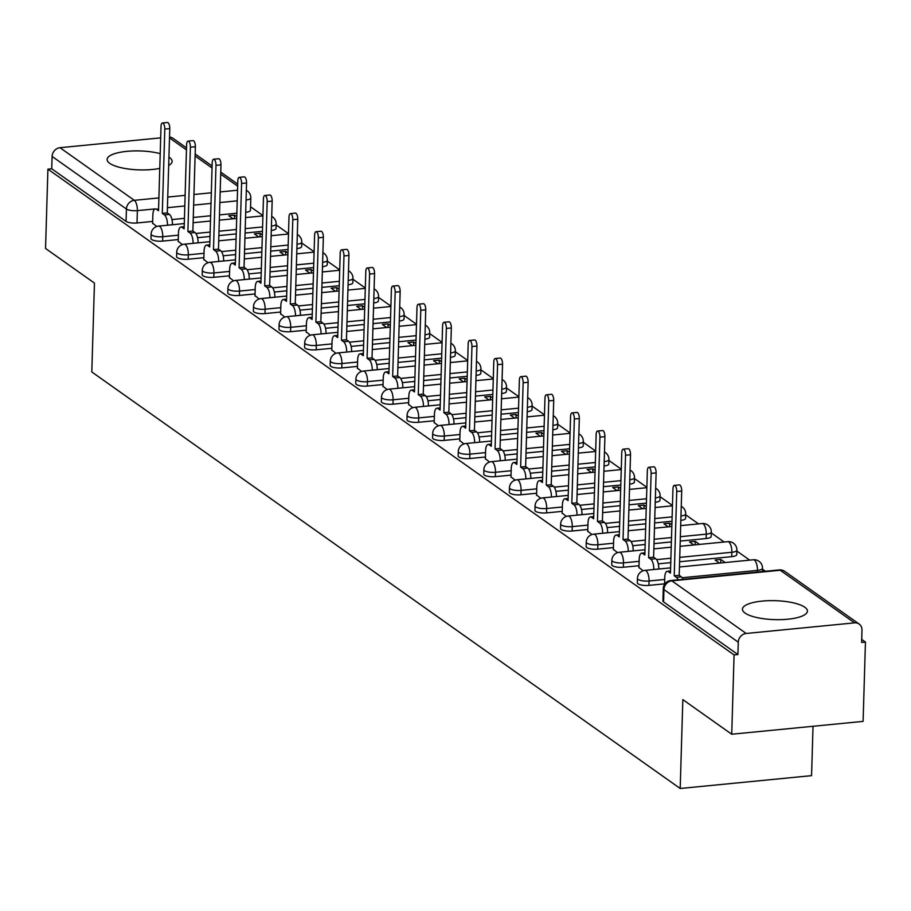 <?xml version="1.0" encoding="UTF-8"?>
<svg xmlns="http://www.w3.org/2000/svg" width="911" height="911" viewBox="0 0 911 911"><rect width="100%" height="100%" fill="white"/><g stroke="black" fill="none" stroke-linecap="round" stroke-linejoin="round"><path stroke-width="1.37" d="M804.812 607.238A32.511 9.474 1.7 0 0 768.542 600.691A32.511 9.474 1.7 0 0 742.442 609.197A32.511 9.474 1.7 0 0 745.061 613.08A32.511 9.474 1.7 0 0 781.331 619.628A32.511 9.474 1.7 0 0 807.431 611.122A32.511 9.474 1.7 0 0 804.812 607.238M168.683 165.449A32.511 9.474 1.7 0 0 172.122 161.372A32.511 9.474 1.7 0 0 169.492 157.489A32.511 9.474 1.7 0 0 168.934 157.113M160.222 153.64A32.511 9.474 1.7 0 0 125.843 151.454A32.511 9.474 1.7 0 0 107.122 159.448A32.511 9.474 1.7 0 0 109.753 163.331A32.511 9.474 1.7 0 0 159.778 168.398M637.313 582.801A8.336 2.426 1.7 0 0 637.985 583.803A8.336 2.426 1.7 0 0 648.928 585.374L649.065 580.99A8.336 2.426 -178.3 0 1 638.121 579.419A8.336 2.426 -178.3 0 1 637.449 578.417L637.313 582.801M611.725 564.683A8.336 2.426 1.7 0 0 612.397 565.685A8.336 2.426 1.7 0 0 623.329 567.257L623.466 562.873A8.336 2.426 -178.3 0 1 612.522 561.301A8.336 2.426 -178.3 0 1 611.85 560.299L611.725 564.683M586.126 546.566A8.336 2.426 1.7 0 0 586.798 547.557A8.336 2.426 1.7 0 0 597.741 549.139L597.867 544.755A8.336 2.426 -178.3 0 1 586.923 543.172A8.336 2.426 -178.3 0 1 586.251 542.182L586.126 546.566M560.527 528.448A8.336 2.426 1.7 0 0 561.199 529.439A8.336 2.426 1.7 0 0 572.142 531.011L572.267 526.626A8.336 2.426 -178.3 0 1 561.335 525.055A8.336 2.426 -178.3 0 1 560.652 524.064L560.527 528.448M534.928 510.331A8.336 2.426 1.7 0 0 535.6 511.322A8.336 2.426 1.7 0 0 546.543 512.893L546.68 508.509A8.336 2.426 -178.3 0 1 535.736 506.937A8.336 2.426 -178.3 0 1 535.064 505.947L534.928 510.331M509.329 492.202A8.336 2.426 1.7 0 0 510.012 493.204A8.336 2.426 1.7 0 0 520.944 494.775L521.081 490.391A8.336 2.426 -178.3 0 1 510.137 488.82A8.336 2.426 -178.3 0 1 509.465 487.818L509.329 492.202M483.741 474.084A8.336 2.426 1.7 0 0 484.413 475.086A8.336 2.426 1.7 0 0 495.356 476.658L495.482 472.274A8.336 2.426 -178.3 0 1 484.538 470.702A8.336 2.426 -178.3 0 1 483.866 469.7L483.741 474.084M458.142 455.967A8.336 2.426 1.7 0 0 458.814 456.958A8.336 2.426 1.7 0 0 469.757 458.54L469.882 454.156A8.336 2.426 -178.3 0 1 458.939 452.573A8.336 2.426 -178.3 0 1 458.267 451.583L458.142 455.967M432.543 437.849A8.336 2.426 1.7 0 0 433.215 438.84A8.336 2.426 1.7 0 0 444.158 440.412L444.295 436.027A8.336 2.426 -178.3 0 1 433.351 434.456A8.336 2.426 -178.3 0 1 432.679 433.465L432.543 437.849M406.944 419.72A8.336 2.426 1.7 0 0 407.627 420.723A8.336 2.426 1.7 0 0 418.559 422.294L418.696 417.91A8.336 2.426 -178.3 0 1 407.752 416.338A8.336 2.426 -178.3 0 1 407.08 415.336L406.944 419.72M381.356 401.603A8.336 2.426 1.7 0 0 382.028 402.605A8.336 2.426 1.7 0 0 392.971 404.177L393.096 399.792A8.336 2.426 -178.3 0 1 382.153 398.221A8.336 2.426 -178.3 0 1 381.481 397.219L381.356 401.603M355.757 383.485A8.336 2.426 1.7 0 0 356.429 384.476A8.336 2.426 1.7 0 0 367.372 386.059L367.497 381.675A8.336 2.426 -178.3 0 1 356.554 380.092A8.336 2.426 -178.3 0 1 355.882 379.101L355.757 383.485M330.158 365.368A8.336 2.426 1.7 0 0 330.83 366.359A8.336 2.426 1.7 0 0 341.773 367.93L341.91 363.546A8.336 2.426 -178.3 0 1 330.966 361.974A8.336 2.426 -178.3 0 1 330.294 360.984L330.158 365.368M304.559 347.25A8.336 2.426 1.7 0 0 305.242 348.241A8.336 2.426 1.7 0 0 316.174 349.813L316.311 345.428A8.336 2.426 -178.3 0 1 305.367 343.857A8.336 2.426 -178.3 0 1 304.695 342.866L304.559 347.25M278.971 329.122A8.336 2.426 1.7 0 0 279.643 330.124A8.336 2.426 1.7 0 0 290.586 331.695L290.711 327.311A8.336 2.426 -178.3 0 1 279.768 325.739A8.336 2.426 -178.3 0 1 279.096 324.737L278.971 329.122M253.372 311.004A8.336 2.426 1.7 0 0 254.044 312.006A8.336 2.426 1.7 0 0 264.987 313.578L265.112 309.193A8.336 2.426 -178.3 0 1 254.169 307.622A8.336 2.426 -178.3 0 1 253.497 306.62L253.372 311.004M227.773 292.886A8.336 2.426 1.7 0 0 228.445 293.877A8.336 2.426 1.7 0 0 239.388 295.46L239.513 291.076A8.336 2.426 -178.3 0 1 228.581 289.493A8.336 2.426 -178.3 0 1 227.909 288.502L227.773 292.886M202.174 274.769A8.336 2.426 1.7 0 0 202.846 275.76A8.336 2.426 1.7 0 0 213.789 277.331L213.926 272.947A8.336 2.426 -178.3 0 1 202.982 271.376A8.336 2.426 -178.3 0 1 202.31 270.385L202.174 274.769M176.586 256.64A8.336 2.426 1.7 0 0 177.258 257.642A8.336 2.426 1.7 0 0 188.201 259.214L188.326 254.829A8.336 2.426 -178.3 0 1 177.383 253.258A8.336 2.426 -178.3 0 1 176.711 252.256L176.586 256.64M150.987 238.523A8.336 2.426 1.7 0 0 151.659 239.525A8.336 2.426 1.7 0 0 162.602 241.096L162.727 236.712A8.336 2.426 -178.3 0 1 151.784 235.14A8.336 2.426 -178.3 0 1 151.112 234.138L150.987 238.523M731.727 734.232L682.829 699.614L680.198 788.493L91.806 371.961L94.448 283.082L45.55 248.475L47.907 169.161L734.084 654.918L731.727 734.232L863.093 721.387L865.45 642.073L861.715 639.42M765.434 571.265L762.473 569.17M749.707 560.128L736.874 551.053M724.108 542.011L711.286 532.935M698.509 523.893L685.687 514.806M672.455 505.446L660.088 496.689M646.867 487.328L634.489 478.571M621.268 469.211L608.901 460.454M595.669 451.082L583.302 442.325M570.07 432.964L557.703 424.207M544.482 414.847L532.104 406.09M518.883 396.729L506.505 387.972M493.284 378.612L480.917 369.855M467.685 360.483L455.318 351.726M442.097 342.365L429.719 333.608M416.498 324.248L404.12 315.491M390.899 306.13L378.532 297.373M365.3 288.001L352.933 279.244M339.701 269.884L327.334 261.127M314.113 251.766L301.735 243.009M288.514 233.649L276.147 224.892M262.915 215.531L250.548 206.774M813.033 726.283L811.564 775.648L680.198 788.493M865.45 642.073L861.624 642.437L861.988 630.082A8.336 7.299 125.3 0 0 859.141 624.035A8.336 7.299 125.3 0 0 854.564 622.862L746.177 633.464A8.336 7.299 125.3 0 0 738.274 642.187L663.948 589.565A8.336 2.426 -178.3 0 1 663.276 588.574L662.912 600.93A8.336 2.426 -178.3 0 0 663.584 601.92L663.948 589.565A8.336 7.299 125.3 0 1 671.851 580.842L746.177 633.464M734.084 654.918L737.91 654.542L738.274 642.187M236.849 213.208L219.483 214.905M210.646 215.77L193.269 217.467M184.432 218.333L171.963 219.562M152.672 221.441L137.003 222.979L137.367 210.623A8.336 2.426 -178.3 0 1 126.424 209.04L52.098 156.43A8.336 7.299 -54.7 0 1 60.001 147.707L160.689 137.857M169.526 137.083A8.336 7.299 -54.7 0 1 172.965 138.278L186.527 147.878M52.098 156.43L51.733 168.786L47.907 169.161M262.345 234.867L260.102 233.284L259.988 236.803M260.102 233.284L254.351 233.842L258.713 236.928M178.226 241.29L182.382 244.603M287.944 252.985L285.69 251.402L285.587 254.921M285.69 251.402L279.95 251.96L284.312 255.046M203.813 259.407L207.981 262.732M313.532 271.114L311.289 269.519L311.186 273.038M311.289 269.519L305.549 270.077L309.911 273.163M229.413 277.525L233.58 280.85M339.131 289.231L336.888 287.637L336.785 291.167M336.888 287.637L331.137 288.206L335.499 291.292M255.012 295.642L259.168 298.967M364.73 307.349L362.487 305.754L362.384 309.284M362.487 305.754L356.736 306.324L361.098 309.41M280.611 313.771L284.767 317.085M390.329 325.466L388.075 323.883L387.972 327.402M388.075 323.883L382.335 324.441L386.697 327.527M306.198 331.889L310.366 335.202M415.917 343.584L413.674 342.001L413.571 345.52M413.674 342.001L407.934 342.559L412.296 345.645M331.798 350.006L335.965 353.331M441.516 361.713L439.273 360.118L439.17 363.648M439.273 360.118L433.522 360.676L437.884 363.774M357.397 368.124L361.553 371.449M467.115 379.83L464.872 378.236L464.769 381.766M464.872 378.236L459.121 378.805L463.483 381.891M382.996 386.241L387.152 389.566M492.714 397.948L490.46 396.365L490.357 399.883M490.46 396.365L484.72 396.923L489.082 400.009M408.584 404.37L412.751 407.684M518.302 416.065L516.059 414.482L515.956 418.001M516.059 414.482L510.319 415.04L514.681 418.126M434.183 422.488L438.35 425.813M543.901 434.194L541.658 432.6L541.555 436.118M541.658 432.6L535.919 433.158L540.269 436.244M459.782 440.605L463.938 443.93M569.5 452.311L567.257 450.717L567.154 454.247M567.257 450.717L561.506 451.287L565.868 454.373M485.381 458.723L489.537 462.048M595.099 470.429L592.856 468.835L592.742 472.365M592.856 468.835L587.105 469.404L591.467 472.49M510.969 476.852L515.136 480.165M620.687 488.547L618.444 486.964L618.341 490.482M618.444 486.964L612.704 487.522L617.066 490.608M536.568 494.969L540.735 498.283M646.286 506.664L644.043 505.081L643.94 508.6M644.043 505.081L638.304 505.639L642.654 508.725M562.167 513.087L566.323 516.412M671.885 524.793L669.642 523.199L669.539 526.717M669.642 523.199L663.891 523.757L668.253 526.843M587.766 531.204L591.922 534.529M699.591 544.402L695.241 541.316L695.127 544.846M695.241 541.316L689.49 541.886L693.852 544.972M613.365 549.322L617.521 552.647M725.19 562.531L720.829 559.445L720.726 562.964M720.829 559.445L715.089 560.003L719.451 563.089M638.953 567.451L643.12 570.764M664.609 583.849L648.928 585.374M731.727 556.655L731.852 552.271A8.336 2.426 -178.3 0 0 736.908 550.198L736.771 554.583A8.336 2.426 1.7 0 1 731.727 556.655L679.606 561.757M670.758 562.622L658.289 563.841M639.01 565.72L623.329 567.257M706.127 538.538L706.253 534.153A8.336 2.426 -178.3 0 0 711.309 532.081L711.172 536.465A8.336 2.426 1.7 0 1 706.127 538.538L680.221 541.066M671.373 541.931L654.007 543.628M645.17 544.493L632.689 545.712M613.41 547.602L597.741 549.139M671.988 521.251L654.622 522.948M645.774 523.814L628.408 525.51M619.571 526.376L607.102 527.594M587.811 529.485L572.142 531.011M646.389 503.134L629.023 504.831M620.186 505.696L602.82 507.393M593.972 508.258L581.503 509.477M562.224 511.367L546.543 512.893M620.801 485.016L603.435 486.713M594.587 487.579L577.221 489.275M568.373 490.141L555.904 491.359M536.625 493.238L520.944 494.775M595.202 466.887L577.836 468.596M568.988 469.45L551.622 471.158M542.785 472.023L530.304 473.242M511.025 475.121L495.356 476.658M569.603 448.77L552.237 450.467M543.389 451.332L526.023 453.029M517.186 453.894L504.717 455.113M485.426 457.003L469.757 458.54M544.004 430.652L526.638 432.349M517.801 433.215L500.435 434.911M491.587 435.777L479.118 436.995M459.827 438.886L444.158 440.412M518.416 412.535L501.05 414.232M492.202 415.097L474.836 416.794M465.988 417.659L453.519 418.878M434.24 420.768L418.559 422.294M492.817 394.406L475.451 396.114M466.603 396.98L449.237 398.676M440.4 399.542L427.919 400.76M408.64 402.639L392.971 404.177M467.218 376.289L449.852 377.985M441.004 378.851L423.638 380.547M414.801 381.413L402.332 382.643M383.041 384.522L367.372 386.059M441.619 358.171L424.253 359.868M415.416 360.733L398.05 362.43M389.202 363.295L376.733 364.514M357.442 366.404L341.773 367.93M416.031 340.054L398.654 341.75M389.817 342.616L372.451 344.312M363.603 345.178L351.134 346.396M331.855 348.287L316.174 349.813M390.432 321.936L373.066 323.633M364.218 324.498L346.852 326.195M338.004 327.06L325.534 328.279M306.255 330.158L290.586 331.695M364.833 303.807L347.467 305.515M338.619 306.369L321.253 308.077M312.416 308.943L299.947 310.161M280.656 312.04L264.987 313.578M339.234 285.69L321.868 287.386M313.031 288.252L295.665 289.949M286.817 290.814L274.348 292.032M255.057 293.923L239.388 295.46M313.646 267.572L296.269 269.269M287.432 270.134L270.066 271.831M261.218 272.696L248.749 273.915M229.47 275.805L213.789 277.331M288.047 249.455L270.681 251.151M261.833 252.017L244.467 253.714M235.619 254.579L223.149 255.797M203.87 257.688L188.201 259.214M262.448 231.326L245.082 233.034M236.234 233.899L218.868 235.596M210.031 236.461L197.55 237.68M178.271 239.559L162.602 241.096M236.746 216.75L234.503 215.155L234.4 218.686M234.503 215.155L228.752 215.725L233.114 218.811M152.627 223.161L156.783 226.486M680.836 520.386A8.336 2.426 1.7 0 0 685.584 518.336L685.71 513.952A8.336 2.426 -178.3 0 1 680.961 516.002M655.237 502.268A8.336 2.426 1.7 0 0 659.985 500.219L660.111 495.835A8.336 2.426 -178.3 0 1 655.362 497.884M629.638 484.14A8.336 2.426 1.7 0 0 634.386 482.101L634.511 477.717A8.336 2.426 -178.3 0 1 629.774 479.755M604.039 466.022A8.336 2.426 1.7 0 0 608.787 463.984L608.924 459.599A8.336 2.426 -178.3 0 1 604.175 461.638M578.451 447.905A8.336 2.426 1.7 0 0 583.199 445.866L583.325 441.482A8.336 2.426 -178.3 0 1 578.576 443.52M552.852 429.787A8.336 2.426 1.7 0 0 557.6 427.737L557.726 423.353A8.336 2.426 -178.3 0 1 552.977 425.403M527.253 411.67A8.336 2.426 1.7 0 0 532.001 409.62L532.126 405.236A8.336 2.426 -178.3 0 1 527.389 407.285M501.654 393.541A8.336 2.426 1.7 0 0 506.402 391.502L506.539 387.118A8.336 2.426 -178.3 0 1 501.79 389.156M476.066 375.423A8.336 2.426 1.7 0 0 480.814 373.385L480.94 369.001A8.336 2.426 -178.3 0 1 476.191 371.039M450.467 357.306A8.336 2.426 1.7 0 0 455.215 355.256L455.341 350.872A8.336 2.426 -178.3 0 1 450.592 352.921M424.868 339.188A8.336 2.426 1.7 0 0 429.616 337.138L429.741 332.754A8.336 2.426 -178.3 0 1 425.004 334.804M399.269 321.059A8.336 2.426 1.7 0 0 404.017 319.021L404.154 314.637A8.336 2.426 -178.3 0 1 399.405 316.675M373.681 302.942A8.336 2.426 1.7 0 0 378.418 300.903L378.555 296.519A8.336 2.426 -178.3 0 1 373.806 298.557M348.082 284.824A8.336 2.426 1.7 0 0 352.83 282.786L352.956 278.402A8.336 2.426 -178.3 0 1 348.207 280.44M322.483 266.707A8.336 2.426 1.7 0 0 327.231 264.657L327.356 260.273A8.336 2.426 -178.3 0 1 322.619 262.322M296.884 248.589A8.336 2.426 1.7 0 0 301.632 246.539L301.769 242.155A8.336 2.426 -178.3 0 1 297.02 244.205M271.296 230.46A8.336 2.426 1.7 0 0 276.033 228.422L276.17 224.038A8.336 2.426 -178.3 0 1 271.421 226.076M737.91 654.542L663.584 601.92M246.061 199.987A8.336 2.426 -178.3 0 0 250.81 197.949L250.445 210.304A8.336 2.426 -178.3 0 1 245.697 212.343M51.733 168.786L126.06 221.396A8.336 2.426 1.7 0 0 137.003 222.979M162.295 213.39L167.271 212.912L169.412 214.415A8.336 3.2 84.4 0 1 172.452 224.71L167.476 225.199A8.336 3.2 -95.6 0 0 164.424 214.905L162.295 213.39L164.8 129.1A4.794 1.845 -95.6 0 0 162.443 122.996A4.794 1.845 -95.6 0 0 161.019 126.424L158.525 210.726L156.385 209.211A8.336 3.2 -95.6 0 0 155.337 208.892A8.336 3.2 -95.6 0 0 152.866 214.859L152.615 223.537M162.443 122.996L167.419 122.507A4.794 1.845 84.4 0 1 169.776 128.61L167.271 212.912M187.894 231.519L192.87 231.03L195 232.544A8.336 3.2 84.4 0 1 198.051 242.838L193.075 243.317A8.336 3.2 -95.6 0 0 190.023 233.022L187.894 231.519L190.399 147.218A4.794 1.845 -95.6 0 0 188.042 141.114A4.794 1.845 -95.6 0 0 186.618 144.553L184.124 228.843L181.984 227.34A8.336 3.2 -95.6 0 0 180.936 227.01A8.336 3.2 -95.6 0 0 178.465 232.988L178.214 241.654M188.042 141.114L193.018 140.624A4.794 1.845 84.4 0 1 195.375 146.728L192.87 231.03M223.65 260.956L218.663 261.446A8.336 3.2 -95.6 0 0 215.622 251.151L213.493 249.637L218.469 249.147L220.599 250.662A8.336 3.2 84.4 0 1 223.65 260.956L223.65 260.979M213.493 249.637L215.987 165.335A4.794 1.845 -95.6 0 0 213.641 159.231L218.617 158.742A4.794 1.845 84.4 0 1 220.974 164.857L218.469 249.147M213.641 159.231A4.794 1.845 -95.6 0 0 212.217 162.67L209.712 246.961L207.583 245.458A8.336 3.2 -95.6 0 0 206.535 245.127A8.336 3.2 -95.6 0 0 204.064 251.106L203.802 259.772M249.238 279.073L244.262 279.563A8.336 3.2 -95.6 0 0 241.221 269.269L239.081 267.754L244.068 267.265L246.198 268.779A8.336 3.2 84.4 0 1 249.238 279.073L249.238 279.096M239.081 267.754L241.586 183.464A4.794 1.845 -95.6 0 0 239.229 177.349L244.216 176.871A4.794 1.845 84.4 0 1 246.562 182.974L244.068 267.265M239.229 177.349A4.794 1.845 -95.6 0 0 237.817 180.788L235.311 265.09L233.182 263.575A8.336 3.2 -95.6 0 0 232.134 263.245A8.336 3.2 -95.6 0 0 229.663 269.223L229.401 277.889M264.68 285.872L269.656 285.394L271.797 286.897A8.336 3.2 84.4 0 1 274.837 297.191L269.861 297.681A8.336 3.2 -95.6 0 0 266.821 287.386L264.68 285.872L267.185 201.582A4.794 1.845 -95.6 0 0 264.828 195.478A4.794 1.845 -95.6 0 0 263.416 198.905L260.91 283.207L258.77 281.693A8.336 3.2 -95.6 0 0 257.722 281.374A8.336 3.2 -95.6 0 0 255.262 287.341L255 296.018M264.828 195.478L269.804 194.988A4.794 1.845 84.4 0 1 272.161 201.092L269.656 285.394M290.279 304.001L295.255 303.511L297.385 305.014A8.336 3.2 84.4 0 1 300.436 315.308L295.46 315.798A8.336 3.2 -95.6 0 0 292.408 305.504L290.279 304.001L292.784 219.699A4.794 1.845 -95.6 0 0 290.427 213.595A4.794 1.845 -95.6 0 0 289.003 217.034L286.51 301.325L284.369 299.81A8.336 3.2 -95.6 0 0 283.321 299.491A8.336 3.2 -95.6 0 0 280.85 305.458L280.599 314.136M290.427 213.595L295.403 213.106A4.794 1.845 84.4 0 1 297.76 219.209L295.255 303.511M326.036 333.437L321.048 333.916A8.336 3.2 -95.6 0 0 318.007 323.621L315.878 322.118L320.854 321.629L322.984 323.143A8.336 3.2 84.4 0 1 326.036 333.437L326.036 333.46M315.878 322.118L318.372 237.817A4.794 1.845 -95.6 0 0 316.026 231.713L321.002 231.223A4.794 1.845 84.4 0 1 323.359 237.338L320.854 321.629M316.026 231.713A4.794 1.845 -95.6 0 0 314.602 235.152L312.097 319.442L309.968 317.939A8.336 3.2 -95.6 0 0 308.92 317.609A8.336 3.2 -95.6 0 0 306.449 323.587L306.187 332.253M351.623 351.555L346.647 352.045A8.336 3.2 -95.6 0 0 343.606 341.75L341.466 340.236L346.453 339.746L348.583 341.261A8.336 3.2 84.4 0 1 351.623 351.555L351.623 351.578M341.466 340.236L343.971 255.945A4.794 1.845 -95.6 0 0 341.625 249.83L346.601 249.352A4.794 1.845 84.4 0 1 348.947 255.456L346.453 339.746M341.625 249.83A4.794 1.845 -95.6 0 0 340.202 253.269L337.696 337.56L335.567 336.057A8.336 3.2 -95.6 0 0 334.519 335.726A8.336 3.2 -95.6 0 0 332.048 341.705L331.786 350.371M367.065 358.353L372.041 357.875L374.182 359.378A8.336 3.2 84.4 0 1 377.222 369.672L372.246 370.162A8.336 3.2 -95.6 0 0 369.206 359.868L367.065 358.353L369.57 274.063A4.794 1.845 -95.6 0 0 367.213 267.959A4.794 1.845 -95.6 0 0 365.801 271.387L363.295 355.689L361.166 354.174A8.336 3.2 -95.6 0 0 360.118 353.844A8.336 3.2 -95.6 0 0 357.647 359.822L357.385 368.5M367.213 267.959L372.189 267.47A4.794 1.845 84.4 0 1 374.546 273.573L372.041 357.875M392.664 376.471L397.64 375.992L399.781 377.496A8.336 3.2 84.4 0 1 402.821 387.79L397.845 388.28A8.336 3.2 -95.6 0 0 394.793 377.985L392.664 376.471L395.169 292.18A4.794 1.845 -95.6 0 0 392.812 286.077A4.794 1.845 -95.6 0 0 391.388 289.504L388.895 373.806L386.754 372.292A8.336 3.2 -95.6 0 0 385.706 371.973A8.336 3.2 -95.6 0 0 383.235 377.94L382.984 386.617M392.812 286.077L397.788 285.587A4.794 1.845 84.4 0 1 400.145 291.691L397.64 375.992M428.421 405.919L423.433 406.397A8.336 3.2 -95.6 0 0 420.392 396.103L418.263 394.6L423.239 394.11L425.369 395.625A8.336 3.2 84.4 0 1 428.421 405.919L428.421 405.942M418.263 394.6L420.757 310.298A4.794 1.845 -95.6 0 0 418.411 304.194L423.387 303.705A4.794 1.845 84.4 0 1 425.744 309.808L423.239 394.11M418.411 304.194A4.794 1.845 -95.6 0 0 416.987 307.633L414.482 391.924L412.353 390.42A8.336 3.2 -95.6 0 0 411.305 390.09A8.336 3.2 -95.6 0 0 408.834 396.069L408.572 404.735M454.008 424.036L449.032 424.526A8.336 3.2 -95.6 0 0 445.991 414.232L443.862 412.717L448.838 412.227L450.968 413.742A8.336 3.2 84.4 0 1 454.008 424.036L454.008 424.059M443.862 412.717L446.356 328.415A4.794 1.845 -95.6 0 0 444.01 322.312L448.986 321.822A4.794 1.845 84.4 0 1 451.332 327.937L448.838 412.227M444.01 322.312A4.794 1.845 -95.6 0 0 442.587 325.751L440.081 410.041L437.952 408.538A8.336 3.2 -95.6 0 0 436.904 408.208A8.336 3.2 -95.6 0 0 434.433 414.186L434.171 422.852M469.45 430.835L474.437 430.345L476.567 431.86A8.336 3.2 84.4 0 1 479.607 442.154L474.631 442.644A8.336 3.2 -95.6 0 0 471.591 432.349L469.45 430.835L471.955 346.544A4.794 1.845 -95.6 0 0 469.598 340.429A4.794 1.845 -95.6 0 0 468.186 343.868L465.68 428.17L463.551 426.655A8.336 3.2 -95.6 0 0 462.503 426.325A8.336 3.2 -95.6 0 0 460.032 432.304L459.77 440.97M469.598 340.429L474.585 339.951A4.794 1.845 84.4 0 1 476.931 346.055L474.437 430.345M495.049 448.952L500.025 448.474L502.166 449.977A8.336 3.2 84.4 0 1 505.206 460.271L500.23 460.761A8.336 3.2 -95.6 0 0 497.178 450.467L495.049 448.952L497.554 364.662A4.794 1.845 -95.6 0 0 495.197 358.558A4.794 1.845 -95.6 0 0 493.773 361.986L491.28 446.288L489.139 444.773A8.336 3.2 -95.6 0 0 488.091 444.454A8.336 3.2 -95.6 0 0 485.62 450.421L485.369 459.098M495.197 358.558L500.173 358.069A4.794 1.845 84.4 0 1 502.53 364.172L500.025 448.474M530.806 478.389L525.829 478.879A8.336 3.2 -95.6 0 0 522.777 468.584L520.648 467.081L525.624 466.591L527.754 468.095A8.336 3.2 84.4 0 1 530.806 478.389L530.806 478.423M520.648 467.081L523.142 382.779A4.794 1.845 -95.6 0 0 520.796 376.676L525.772 376.186A4.794 1.845 84.4 0 1 528.129 382.29L525.624 466.591M520.796 376.676A4.794 1.845 -95.6 0 0 519.372 380.115L516.867 464.405L514.738 462.89A8.336 3.2 -95.6 0 0 513.69 462.572A8.336 3.2 -95.6 0 0 511.219 468.539L510.969 477.216M556.393 496.518L551.417 496.996A8.336 3.2 -95.6 0 0 548.376 486.702L546.247 485.199L551.223 484.709L553.353 486.223A8.336 3.2 84.4 0 1 556.393 496.518L556.393 496.541M546.247 485.199L548.741 400.897A4.794 1.845 -95.6 0 0 546.395 394.793L551.371 394.304A4.794 1.845 84.4 0 1 553.717 400.419L551.223 484.709M546.395 394.793A4.794 1.845 -95.6 0 0 544.972 398.232L542.466 482.523L540.337 481.019A8.336 3.2 -95.6 0 0 539.289 480.689A8.336 3.2 -95.6 0 0 536.818 486.668L536.556 495.333M571.835 503.316L576.822 502.826L578.952 504.341A8.336 3.2 84.4 0 1 581.992 514.635L577.016 515.125A8.336 3.2 -95.6 0 0 573.976 504.831L571.835 503.316L574.34 419.026A4.794 1.845 -95.6 0 0 571.983 412.911A4.794 1.845 -95.6 0 0 570.571 416.35L568.065 500.64L565.936 499.137A8.336 3.2 -95.6 0 0 564.888 498.807A8.336 3.2 -95.6 0 0 562.417 504.785L562.155 513.451M571.983 412.911L576.97 412.432A4.794 1.845 84.4 0 1 579.316 418.536L576.822 502.826M597.434 521.434L602.41 520.955L604.551 522.458A8.336 3.2 84.4 0 1 607.591 532.753L602.615 533.242A8.336 3.2 -95.6 0 0 599.563 522.948L597.434 521.434L599.939 437.143A4.794 1.845 -95.6 0 0 597.582 431.04A4.794 1.845 -95.6 0 0 596.158 434.467L593.665 518.769L591.524 517.254A8.336 3.2 -95.6 0 0 590.476 516.924A8.336 3.2 -95.6 0 0 588.005 522.903L587.754 531.58M597.582 431.04L602.558 430.55A4.794 1.845 84.4 0 1 604.915 436.654L602.41 520.955M633.191 550.87L628.214 551.36A8.336 3.2 -95.6 0 0 625.162 541.066L623.033 539.551L628.009 539.073L630.139 540.576A8.336 3.2 84.4 0 1 633.191 550.87L633.191 550.904M623.033 539.551L625.538 455.261A4.794 1.845 -95.6 0 0 623.181 449.157L628.157 448.667A4.794 1.845 84.4 0 1 630.514 454.771L628.009 539.073M623.181 449.157A4.794 1.845 -95.6 0 0 621.757 452.585L619.252 536.886L617.123 535.372A8.336 3.2 -95.6 0 0 616.075 535.053A8.336 3.2 -95.6 0 0 613.604 541.02L613.354 549.697M658.79 568.999L653.802 569.477A8.336 3.2 -95.6 0 0 650.761 559.183L648.632 557.68L653.608 557.19L655.738 558.705A8.336 3.2 84.4 0 1 658.79 568.999L658.778 569.022M648.632 557.68L651.126 473.378A4.794 1.845 -95.6 0 0 648.78 467.275L653.756 466.785A4.794 1.845 84.4 0 1 656.114 472.889L653.608 557.19M648.78 467.275A4.794 1.845 -95.6 0 0 647.357 470.714L644.851 555.004L642.722 553.489A8.336 3.2 -95.6 0 0 641.674 553.171A8.336 3.2 -95.6 0 0 639.203 559.138L638.941 567.815M678.08 579.806A8.336 3.2 -95.6 0 0 676.361 577.312L674.22 575.798L679.207 575.308L681.337 576.822A8.336 3.2 84.4 0 1 683.068 579.316M674.22 575.798L676.725 491.496A4.794 1.845 -95.6 0 0 674.368 485.392L679.355 484.903A4.794 1.845 84.4 0 1 681.701 491.018L679.207 575.308M674.368 485.392A4.794 1.845 -95.6 0 0 672.956 488.831L670.45 573.121L668.321 571.618A8.336 3.2 -95.6 0 0 667.273 571.288A8.336 3.2 -95.6 0 0 664.802 577.267L664.586 584.327M854.564 622.862L780.237 570.252L671.851 580.842A8.336 3.2 -95.6 0 0 670.803 580.523A8.336 8.336 0 0 0 663.276 588.574M237.213 200.853L219.847 202.549M211.01 203.415L193.644 205.112M184.796 205.977L167.43 207.685M155.337 208.892L137.367 210.623A8.336 3.2 84.4 0 0 134.327 200.329L158.901 197.926M167.749 197.061L185.115 195.364M193.952 194.499L211.318 192.79M220.166 191.936L237.532 190.228M237.657 186.151L220.69 174.138M212.058 168.023L195.102 156.02M186.459 149.905L169.503 137.903M60.001 147.707L134.327 200.329A8.336 7.299 125.3 0 0 126.424 209.04L126.06 221.396M757.394 572.051L757.451 570.388L682.214 577.745M664.734 579.464L649.065 580.99A8.336 3.2 -95.6 0 0 646.013 570.696A8.336 3.2 84.4 0 0 644.965 570.377A8.336 8.336 0 0 0 637.449 578.417M736.908 550.198A8.336 8.336 0 0 0 727.764 541.658A8.336 3.2 -95.6 0 1 728.811 541.977A8.336 3.2 -95.6 0 1 731.852 552.271L679.731 557.373M670.895 558.238L656.626 559.627M639.135 561.335L623.466 562.873A8.336 3.2 -95.6 0 0 620.414 552.578A8.336 3.2 84.4 0 0 619.366 552.248A8.336 8.336 0 0 0 611.85 560.299M711.309 532.081A8.336 8.336 0 0 0 702.165 523.529A8.336 3.2 -95.6 0 1 703.212 523.859A8.336 3.2 -95.6 0 1 706.253 534.153L680.346 536.681M671.509 537.547L654.144 539.244M645.295 540.109L631.027 541.51M613.536 543.218L597.867 544.755A8.336 3.2 -95.6 0 0 594.826 534.461A8.336 3.2 84.4 0 0 593.778 534.131A8.336 8.336 0 0 0 586.251 542.182M672.124 516.867L654.747 518.564M645.91 519.429L628.544 521.126M619.696 521.992L605.428 523.392M587.948 525.1L572.267 526.626A8.336 3.2 -95.6 0 0 569.227 516.332A8.336 3.2 84.4 0 0 568.179 516.013A8.336 8.336 0 0 0 560.652 524.064M646.525 498.75L629.159 500.446M620.311 501.312L602.945 503.009M594.097 503.874L579.829 505.275M562.349 506.983L546.68 508.509A8.336 3.2 -95.6 0 0 543.628 498.215A8.336 3.2 84.4 0 0 542.58 497.896A8.336 8.336 0 0 0 535.064 505.947M620.926 480.632L603.56 482.329M594.712 483.194L577.346 484.891M568.51 485.757L554.241 487.146M536.75 488.854L521.081 490.391A8.336 3.2 -95.6 0 0 518.029 480.097A8.336 3.2 84.4 0 0 516.981 479.767A8.336 8.336 0 0 0 509.465 487.818M595.327 462.503L577.961 464.211M569.124 465.065L551.759 466.774M542.91 467.639L528.642 469.028M511.151 470.736L495.482 472.274A8.336 3.2 -95.6 0 0 492.441 461.979A8.336 3.2 84.4 0 0 491.393 461.649A8.336 8.336 0 0 0 483.866 469.7M569.739 444.386L552.362 446.083M543.525 446.948L526.159 448.645M517.311 449.51L503.043 450.911M485.563 452.619L469.882 454.156A8.336 3.2 -95.6 0 0 466.842 443.862A8.336 3.2 84.4 0 0 465.794 443.532A8.336 8.336 0 0 0 458.267 451.583M544.14 426.268L526.774 427.965M517.926 428.83L500.56 430.527M491.712 431.393L477.444 432.793M459.964 434.501L444.295 436.027A8.336 3.2 -95.6 0 0 441.243 425.733A8.336 3.2 84.4 0 0 440.195 425.414A8.336 8.336 0 0 0 432.679 433.465M518.541 408.151L501.175 409.848M492.327 410.713L474.961 412.41M466.125 413.275L451.845 414.664M434.365 416.384L418.696 417.91A8.336 3.2 -95.6 0 0 415.644 407.616A8.336 3.2 84.4 0 0 414.596 407.297A8.336 8.336 0 0 0 407.08 415.336M492.942 390.022L475.576 391.73M466.739 392.595L449.374 394.292M440.525 395.158L426.257 396.547M408.766 398.255L393.096 399.792A8.336 3.2 -95.6 0 0 390.056 389.498A8.336 3.2 84.4 0 0 389.008 389.168A8.336 8.336 0 0 0 381.481 397.219M467.354 371.904L449.977 373.601M441.14 374.467L423.774 376.163M414.926 377.029L400.658 378.429M383.178 380.138L367.497 381.675A8.336 3.2 -95.6 0 0 364.457 371.381A8.336 3.2 84.4 0 0 363.409 371.05A8.336 8.336 0 0 0 355.882 379.101M441.755 353.787L424.389 355.484M415.541 356.349L398.175 358.046M389.327 358.911L375.059 360.312M357.579 362.02L341.91 363.546A8.336 3.2 -95.6 0 0 338.858 353.252A8.336 3.2 84.4 0 0 337.81 352.933A8.336 8.336 0 0 0 330.294 360.984M416.156 335.669L398.79 337.366M389.942 338.232L372.576 339.928M363.74 340.794L349.46 342.194M331.98 343.902L316.311 345.428A8.336 3.2 -95.6 0 0 313.259 335.134A8.336 3.2 84.4 0 0 312.211 334.815A8.336 8.336 0 0 0 304.695 342.866M390.557 317.552L373.191 319.249M364.354 320.114L346.977 321.811M338.14 322.676L323.872 324.065M306.381 325.774L290.711 327.311A8.336 3.2 -95.6 0 0 287.671 317.017A8.336 3.2 84.4 0 0 286.623 316.686A8.336 8.336 0 0 0 279.096 324.737M364.958 299.423L347.592 301.131M338.755 301.985L321.389 303.693M312.541 304.559L298.273 305.948M280.793 307.656L265.112 309.193A8.336 3.2 -95.6 0 0 262.072 298.899A8.336 3.2 84.4 0 0 261.024 298.569A8.336 8.336 0 0 0 253.497 306.62M339.37 281.305L322.004 283.002M313.156 283.868L295.79 285.564M286.942 286.43L272.674 287.83M255.194 289.539L239.513 291.076A8.336 3.2 -95.6 0 0 236.473 280.782A8.336 3.2 84.4 0 0 235.425 280.451A8.336 8.336 0 0 0 227.909 288.502M313.771 263.188L296.405 264.885M287.557 265.75L270.191 267.447M261.355 268.312L247.075 269.713M229.595 271.421L213.926 272.947A8.336 3.2 -95.6 0 0 210.874 262.653A8.336 3.2 84.4 0 0 209.826 262.334A8.336 8.336 0 0 0 202.31 270.385M288.172 245.07L270.806 246.767M261.969 247.633L244.592 249.329M235.755 250.195L221.487 251.584M203.996 253.304L188.326 254.829A8.336 3.2 -95.6 0 0 185.286 244.535A8.336 3.2 84.4 0 0 184.238 244.216A8.336 8.336 0 0 0 176.711 252.256M262.573 226.941L245.207 228.65M236.37 229.515L219.004 231.212M210.156 232.077L195.888 233.467M178.408 235.175L162.727 236.712A8.336 3.2 -95.6 0 0 159.687 226.418A8.336 3.2 84.4 0 0 158.639 226.087A8.336 8.336 0 0 0 151.112 234.138M762.496 568.316A8.336 2.426 -178.3 0 1 757.451 570.388A8.336 3.2 -95.6 0 0 754.399 560.094A8.336 3.2 -95.6 0 0 753.351 559.775A8.336 8.336 0 0 1 762.496 568.316L762.405 571.561M779.19 569.922A8.336 3.2 -95.6 0 1 780.237 570.252A8.336 7.299 -54.7 0 1 784.815 571.413A8.336 8.336 0 0 0 779.19 569.922L670.803 580.523M246.346 190.342A8.336 7.299 -54.7 0 1 247.291 190.889L246.346 190.228M164.424 214.905L169.412 214.415M156.385 209.211L158.571 209.006M164.8 129.1L169.776 128.61M190.023 233.022L195 232.544M181.984 227.34L184.17 227.124M190.399 147.218L195.375 146.728M215.622 251.151L220.599 250.662M207.583 245.458L209.769 245.241M215.987 165.335L220.974 164.857M241.221 269.269L246.198 268.779M233.182 263.575L235.368 263.359M241.586 183.464L246.562 182.974M266.821 287.386L271.797 286.897M258.77 281.693L260.956 281.476M267.185 201.582L272.161 201.092M292.408 305.504L297.385 305.014M284.369 299.81L286.555 299.605M292.784 219.699L297.76 219.209M318.007 323.621L322.984 323.143M309.968 317.939L312.154 317.723M318.372 237.817L323.359 237.338M343.606 341.75L348.583 341.261M335.567 336.057L337.753 335.84M343.971 255.945L348.947 255.456M369.206 359.868L374.182 359.378M361.166 354.174L363.341 353.958M369.57 274.063L374.546 273.573M394.793 377.985L399.781 377.496M386.754 372.292L388.94 372.087M395.169 292.18L400.145 291.691M420.392 396.103L425.369 395.625M412.353 390.42L414.539 390.204M420.757 310.298L425.744 309.808M445.991 414.232L450.968 413.742M437.952 408.538L440.138 408.322M446.356 328.415L451.332 327.937M471.591 432.349L476.567 431.86M463.551 426.655L465.726 426.439M471.955 346.544L476.931 346.055M497.178 450.467L502.166 449.977M489.139 444.773L491.325 444.557M497.554 364.662L502.53 364.172M522.777 468.584L527.754 468.095M514.738 462.89L516.924 462.686M523.142 382.779L528.129 382.29M548.376 486.702L553.353 486.223M540.337 481.019L542.523 480.803M548.741 400.897L553.717 400.419M573.976 504.831L578.952 504.341M565.936 499.137L568.111 498.921M574.34 419.026L579.316 418.536M599.563 522.948L604.551 522.458M591.524 517.254L593.71 517.038M599.939 437.143L604.915 436.654M625.162 541.066L630.139 540.576M617.123 535.372L619.309 535.167M625.538 455.261L630.514 454.771M650.761 559.183L655.738 558.705M642.722 553.489L644.908 553.284M651.126 473.378L656.114 472.889M676.361 577.312L681.337 576.822M668.321 571.618L670.496 571.402M676.725 491.496L681.701 491.018M276.17 224.038A8.336 8.336 0 0 0 271.706 216.408M158.639 226.087L184.273 223.582M193.121 222.717L210.487 221.02M219.323 220.155L236.701 218.458M245.537 217.592L262.903 215.896M301.769 242.155A8.336 8.336 0 0 0 297.305 234.526M184.238 244.216L209.872 241.7M218.72 240.834L236.086 239.137M244.922 238.272L262.288 236.575M271.136 235.71L288.502 234.013M327.356 260.273A8.336 8.336 0 0 0 322.904 252.643M209.826 262.334L235.471 259.829M244.307 258.963L261.673 257.266M270.521 256.401L287.887 254.693M296.735 253.839L314.101 252.131M352.956 278.402A8.336 8.336 0 0 0 348.492 270.772M235.425 280.451L261.07 277.946M269.907 277.081L287.272 275.384M296.121 274.518L313.486 272.822M322.323 271.956L339.701 270.26M378.555 296.519A8.336 8.336 0 0 0 374.091 288.889M261.024 298.569L286.658 296.064M295.506 295.198L312.872 293.501M321.72 292.636L339.086 290.939M347.922 290.074L365.288 288.377M404.154 314.637A8.336 8.336 0 0 0 399.69 307.007M286.623 316.686L312.257 314.181M321.105 313.316L338.471 311.619M347.307 310.753L364.673 309.057M373.521 308.191L390.887 306.495M429.741 332.754A8.336 8.336 0 0 0 425.289 325.125M312.211 334.815L337.856 332.299M346.692 331.445L364.058 329.736M372.906 328.871L390.272 327.174M399.12 326.309L416.486 324.612M455.341 350.872A8.336 8.336 0 0 0 450.888 343.242M337.81 352.933L363.455 350.428M372.292 349.562L389.657 347.865M398.506 347L415.871 345.303M424.708 344.438L442.086 342.73M480.94 369.001A8.336 8.336 0 0 0 476.476 361.371M363.409 371.05L389.043 368.545M397.891 367.68L415.257 365.983M424.105 365.117L441.471 363.421M450.307 362.555L467.673 360.858M506.539 387.118A8.336 8.336 0 0 0 502.075 379.488M389.008 389.168L414.642 386.663M423.49 385.797L440.856 384.1M449.692 383.235L467.058 381.538M475.906 380.673L493.272 378.976M532.126 405.236A8.336 8.336 0 0 0 527.674 397.606M414.596 407.297L440.241 404.78M449.077 403.915L466.443 402.218M475.291 401.352L492.657 399.656M501.505 398.79L518.871 397.094M557.726 423.353A8.336 8.336 0 0 0 553.273 415.723M440.195 425.414L465.84 422.909M474.677 422.044L492.042 420.347M500.891 419.481L518.257 417.773M527.093 416.908L544.471 415.211M583.325 441.482A8.336 8.336 0 0 0 578.861 433.852M465.794 443.532L491.428 441.026M500.276 440.161L517.642 438.464M526.49 437.599L543.856 435.902M552.692 435.037L570.058 433.34M608.924 459.599A8.336 8.336 0 0 0 604.46 451.97M491.393 461.649L517.027 459.144M525.875 458.279L543.241 456.582M552.077 455.716L569.443 454.02M578.291 453.154L595.657 451.457M634.511 477.717A8.336 8.336 0 0 0 630.059 470.087M516.981 479.767L542.626 477.262M551.462 476.396L568.84 474.699M577.676 473.834L595.042 472.137M603.891 471.272L621.256 469.575M660.111 495.835A8.336 8.336 0 0 0 655.658 488.205M542.58 497.896L568.225 495.379M577.062 494.525L594.428 492.817M603.276 491.951L620.642 490.255M629.49 489.389L646.856 487.692M685.71 513.952A8.336 8.336 0 0 0 681.246 506.322M568.179 516.013L593.813 513.508M602.661 512.642L620.027 510.946M628.875 510.08L646.241 508.384M655.077 507.518L672.443 505.81M593.778 534.131L619.412 531.625M628.26 530.76L645.626 529.063M654.462 528.198L671.828 526.501M680.676 525.636L702.165 523.529M619.366 552.248L645.011 549.743M653.847 548.877L671.225 547.181M680.062 546.315L727.764 541.658M644.965 570.377L670.61 567.86M679.447 566.995L753.351 559.775M859.141 624.035L784.815 571.413M250.81 197.949A8.336 8.336 0 0 0 247.291 190.889M237.714 184.113L220.758 172.111M212.115 165.996L195.159 153.982M180.936 227.01L184.181 226.691M206.535 245.127L209.781 244.808M232.134 263.245L235.38 262.926M257.722 281.374L260.967 281.055M283.321 299.491L286.566 299.172M308.92 317.609L312.166 317.29M334.519 335.726L337.765 335.407M360.118 353.844L363.352 353.536M385.706 371.973L388.951 371.654M411.305 390.09L414.551 389.771M436.904 408.208L440.15 407.889M462.503 426.325L465.737 426.006M488.091 444.454L491.336 444.135M513.69 462.572L516.936 462.253M539.289 480.689L542.535 480.37M564.888 498.807L568.134 498.488M590.476 516.924L593.721 516.617M616.075 535.053L619.321 534.734M641.674 553.171L644.92 552.852M667.273 571.288L670.519 570.969"/></g></svg>
